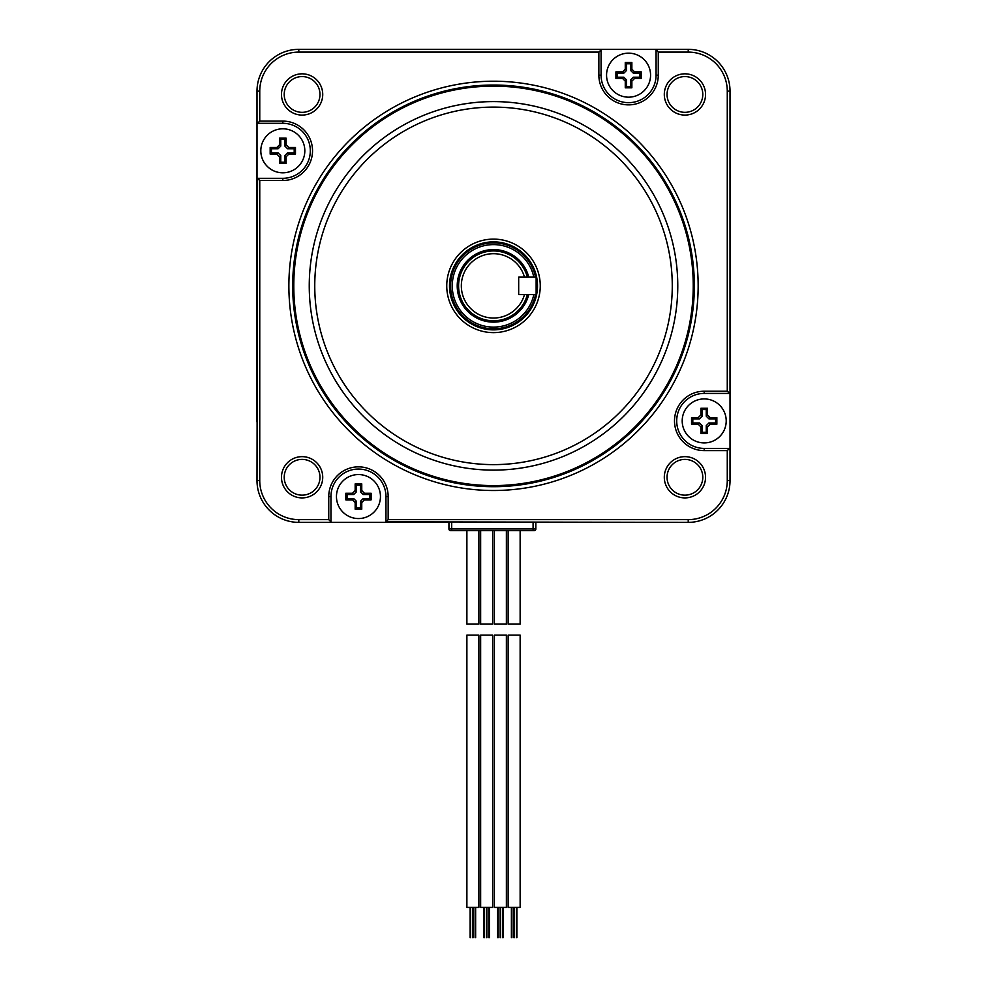 <?xml version="1.0" encoding="UTF-8"?>
<svg xmlns="http://www.w3.org/2000/svg" width="987" height="987" viewBox="0 0 987 987"><rect width="100%" height="100%" fill="white"/><g stroke="black" fill="none" stroke-linecap="round" stroke-linejoin="round"><path stroke-width="1.48" d="M628.522 522.382L535.842 522.407L535.842 528.983A1.653 1.653 0 0 1 534.189 530.624L520.137 530.624L520.137 624.129L508.145 624.129L508.145 530.624L506.38 530.624L508.145 530.624M520.137 635.134L508.145 635.134L508.145 907.398L520.137 907.398L520.137 635.134M494.388 530.624L492.636 530.624L494.388 530.624L494.388 624.129L506.38 624.129L506.38 530.624M500.384 635.134L506.38 635.134L506.38 907.398L494.388 907.398L494.388 635.134L500.384 635.134M535.842 522.382L535.842 528.983L533.091 528.983L533.091 530.624L451.688 530.624L466.888 530.624L466.888 624.129L478.88 624.129L478.88 530.624L480.644 530.624L480.644 624.129L492.636 624.129L492.636 530.624M486.64 635.134L492.636 635.134L492.636 907.398L480.644 907.398L480.644 635.134L486.64 635.134M472.884 635.134L478.88 635.134L478.88 907.398L466.888 907.398L466.888 635.134L472.884 635.134M730.022 480.57L730.022 91.149A41.799 41.799 0 0 0 688.223 49.35L298.802 49.35A41.799 41.799 0 0 0 257.002 91.149L257.002 123.301L282.813 123.301A27.5 27.5 0 0 1 310.313 150.814A27.5 27.5 0 0 1 282.813 178.314L257.545 178.314L259.754 180.51L259.754 480.57L257.002 480.57A41.799 41.799 0 0 0 298.802 522.382L330.953 522.382L330.953 496.56A27.5 27.5 0 0 1 358.454 469.059A27.5 27.5 0 0 1 385.954 496.56L385.954 521.827L388.162 519.631L688.223 519.631L688.223 522.382A41.799 41.799 0 0 0 730.022 480.57L727.271 480.57A39.048 39.048 0 0 1 688.223 519.631M259.754 180.51L282.813 180.51A29.696 29.696 0 0 0 312.521 150.814A29.696 29.696 0 0 0 282.813 121.105L259.754 121.105L259.754 91.149A39.048 39.048 0 0 1 298.802 52.101L598.862 52.101L598.862 75.172A29.696 29.696 0 0 0 628.571 104.869A29.696 29.696 0 0 0 658.267 75.172L656.071 75.172A27.5 27.5 0 0 1 628.571 102.673A27.5 27.5 0 0 1 601.071 75.172L601.071 49.905L598.862 52.101M727.271 480.57L727.271 450.615L704.2 450.615A29.696 29.696 0 0 1 674.503 420.918A29.696 29.696 0 0 1 704.2 391.222L727.271 391.222L727.271 91.149A39.048 39.048 0 0 0 688.223 52.101L658.267 52.101L658.267 75.172M259.754 480.57A39.048 39.048 0 0 0 298.802 519.631L328.757 519.631L328.757 496.56A29.696 29.696 0 0 1 358.454 466.851A29.696 29.696 0 0 1 388.162 496.56L388.162 519.631M664.3 477.276A20.628 20.628 0 0 0 684.916 497.904A20.628 20.628 0 0 0 705.545 477.276A20.628 20.628 0 0 0 684.916 456.648A20.628 20.628 0 0 0 664.3 477.276M322.724 477.276A20.628 20.628 0 0 0 302.096 456.648A20.628 20.628 0 0 0 281.48 477.276A20.628 20.628 0 0 0 302.096 497.904A20.628 20.628 0 0 0 322.724 477.276M322.724 94.456A20.628 20.628 0 0 0 302.096 73.828A20.628 20.628 0 0 0 281.48 94.456A20.628 20.628 0 0 0 302.096 115.084A20.628 20.628 0 0 0 322.724 94.456M664.3 94.456A20.628 20.628 0 0 0 684.916 115.084A20.628 20.628 0 0 0 705.545 94.456A20.628 20.628 0 0 0 684.916 73.828A20.628 20.628 0 0 0 664.3 94.456M288.87 285.86A204.642 204.642 0 0 0 493.512 490.502A204.642 204.642 0 0 0 698.154 285.86A204.642 204.642 0 0 0 493.512 81.218A204.642 204.642 0 0 0 288.87 285.86M292.683 285.86A200.83 200.83 0 0 1 493.512 85.03A200.83 200.83 0 0 1 694.342 285.86A200.83 200.83 0 0 1 493.512 486.69A200.83 200.83 0 0 1 292.683 285.86M293.781 285.86A199.732 199.732 0 0 1 493.512 86.128A199.732 199.732 0 0 1 693.244 285.86A199.732 199.732 0 0 1 493.512 485.592A199.732 199.732 0 0 1 293.781 285.86M493.512 101.599A184.261 184.261 0 0 0 309.252 285.86A184.261 184.261 0 0 0 493.512 470.12A184.261 184.261 0 0 0 677.773 285.86A184.261 184.261 0 0 0 493.512 101.599M493.512 107.102A178.758 178.758 0 0 0 314.754 285.86A178.758 178.758 0 0 0 493.512 464.618A178.758 178.758 0 0 0 672.27 285.86A178.758 178.758 0 0 0 493.512 107.102M493.512 332.619A46.747 46.747 0 0 0 540.259 285.86A46.747 46.747 0 0 0 493.512 239.113A46.747 46.747 0 0 0 446.753 285.86A46.747 46.747 0 0 0 493.512 332.619M493.512 329.868A44.008 44.008 0 0 0 537.508 285.86A44.008 44.008 0 0 0 493.512 241.864A44.008 44.008 0 0 0 449.504 285.86A44.008 44.008 0 0 0 493.512 329.868M702.793 477.276A17.877 17.877 0 0 1 684.916 495.153A17.877 17.877 0 0 1 667.052 477.276A17.877 17.877 0 0 1 684.916 459.399A17.877 17.877 0 0 1 702.793 477.276M284.219 477.276A17.877 17.877 0 0 1 302.096 459.399A17.877 17.877 0 0 1 319.973 477.276A17.877 17.877 0 0 1 302.096 495.153A17.877 17.877 0 0 1 284.219 477.276M284.219 94.456A17.877 17.877 0 0 1 302.096 76.579A17.877 17.877 0 0 1 319.973 94.456A17.877 17.877 0 0 1 302.096 112.333A17.877 17.877 0 0 1 284.219 94.456M702.793 94.456A17.877 17.877 0 0 1 684.916 112.333A17.877 17.877 0 0 1 667.052 94.456A17.877 17.877 0 0 1 684.916 76.579A17.877 17.877 0 0 1 702.793 94.456M259.754 121.105L257.545 123.301M257.545 178.314L257.002 480.57M328.757 519.631L330.953 521.827M385.954 521.827L688.223 522.382M385.954 522.382L330.953 522.382M658.267 52.101L656.071 49.35M656.071 49.905L656.071 75.172M257.002 178.314L257.002 123.301M730.022 393.418L727.271 391.222M727.271 450.615L729.479 448.419L704.2 448.419A27.5 27.5 0 0 1 676.7 420.918A27.5 27.5 0 0 1 704.2 393.418L729.479 393.418M533.831 277.125A41.257 41.257 0 0 0 452.256 285.86A41.257 41.257 0 0 0 533.831 294.595M527.329 294.595L527.329 294.595A34.927 34.927 0 0 1 458.585 285.86A34.927 34.927 0 0 1 527.329 277.137L524.479 277.137A32.176 32.176 0 0 0 474.944 259.581A32.176 32.176 0 0 0 474.944 312.139A32.176 32.176 0 0 0 524.479 294.595L527.329 294.595M524.479 277.137L518.681 277.137L518.681 294.595L536.138 294.595L536.138 277.125L524.479 277.125M524.479 294.595L518.681 294.595L518.681 277.137M357.158 522.382A25.847 25.847 0 0 0 358.454 522.407L448.937 522.407L448.937 528.983A1.653 1.653 0 0 0 450.59 530.624L451.688 530.624L451.688 528.983L448.937 528.983L448.937 522.382M257.002 420.931L256.978 150.863L256.978 420.931A25.847 25.847 0 0 0 257.002 422.017M628.522 522.407A25.847 25.847 0 0 0 629.817 522.382M257.002 149.765A25.847 25.847 0 0 0 256.978 150.863L256.978 150.863M682.202 420.918A21.998 21.998 0 0 0 704.2 442.916A21.998 21.998 0 0 0 726.21 420.918A21.998 21.998 0 0 0 704.2 398.921A21.998 21.998 0 0 0 682.202 420.918M707.506 414.935L710.196 417.624L716.858 417.624L716.858 424.225L710.196 424.225L707.506 426.915L707.506 433.564L700.906 433.564L700.906 426.915L698.216 424.225L691.554 424.225L691.554 417.624L698.216 417.624L700.906 414.935L700.906 408.273L707.506 408.273L707.506 414.935L706.248 416.193L706.248 409.531L702.164 409.531L702.164 416.193L699.475 418.883L692.812 418.883L692.812 422.954L699.475 422.954L702.164 425.644L702.164 432.306L706.248 432.306L706.248 425.644L708.937 422.954L715.6 422.954L715.6 418.883L708.937 418.883L706.248 416.193M707.506 408.273L706.248 409.531M716.858 424.225L715.6 422.954M707.506 433.564L706.248 432.306M700.906 433.564L702.164 432.306M691.554 424.225L692.812 422.954M691.554 417.624L692.812 418.883M700.906 408.273L702.164 409.531M716.858 417.624L715.6 418.883M628.571 97.17A21.998 21.998 0 0 0 650.569 75.172A21.998 21.998 0 0 0 628.571 53.162A21.998 21.998 0 0 0 606.561 75.172A21.998 21.998 0 0 0 628.571 97.17M622.575 71.866L625.264 69.176L625.264 62.514L631.865 62.514L631.865 69.176L634.555 71.866L641.217 71.866L641.217 78.466L634.555 78.466L631.865 81.156L631.865 87.818L625.264 87.818L625.264 81.156L622.575 78.466L615.913 78.466L615.913 71.866L622.575 71.866L623.846 73.137L617.183 73.137L617.183 77.208L623.846 77.208L626.535 79.898L626.535 86.56L630.607 86.56L630.607 79.898L633.296 77.208L639.958 77.208L639.958 73.137L633.296 73.137L630.607 70.447L630.607 63.785L626.535 63.785L626.535 70.447L623.846 73.137M615.913 71.866L617.183 73.137M631.865 62.514L630.607 63.785M641.217 71.866L639.958 73.137M641.217 78.466L639.958 77.208M631.865 87.818L630.607 86.56M625.264 87.818L626.535 86.56M615.913 78.466L617.183 77.208M625.264 62.514L626.535 63.785M304.823 150.814A21.998 21.998 0 0 0 282.813 128.803A21.998 21.998 0 0 0 260.815 150.814A21.998 21.998 0 0 0 282.813 172.811A21.998 21.998 0 0 0 304.823 150.814M279.518 156.797L276.829 154.108L270.167 154.108L270.167 147.507L276.829 147.507L279.518 144.818L279.518 138.155L286.119 138.155L286.119 144.818L288.809 147.507L295.471 147.507L295.471 154.108L288.809 154.108L286.119 156.797L286.119 163.46L279.518 163.46L279.518 156.797L280.777 155.539L280.777 162.201L284.861 162.201L284.861 155.539L287.55 152.849L294.2 152.849L294.2 148.766L287.55 148.766L284.861 146.076L284.861 139.414L280.777 139.414L280.777 146.076L278.087 148.766L271.425 148.766L271.425 152.849L278.087 152.849L280.777 155.539M279.518 163.46L280.777 162.201M270.167 147.507L271.425 148.766M279.518 138.155L280.777 139.414M286.119 138.155L284.861 139.414M295.471 147.507L294.2 148.766M295.471 154.108L294.2 152.849M286.119 163.46L284.861 162.201M270.167 154.108L271.425 152.849M358.454 474.562A21.998 21.998 0 0 0 336.456 496.56A21.998 21.998 0 0 0 358.454 518.557A21.998 21.998 0 0 0 380.451 496.56A21.998 21.998 0 0 0 358.454 474.562M364.45 499.854L361.76 502.543L361.76 509.206L355.16 509.206L355.16 502.543L352.47 499.854L345.808 499.854L345.808 493.253L352.47 493.253L355.16 490.564L355.16 483.901L361.76 483.901L361.76 490.564L364.45 493.253L371.112 493.253L371.112 499.854L364.45 499.854L363.179 498.595L369.841 498.595L369.841 494.524L363.179 494.524L360.489 491.834L360.489 485.172L356.418 485.172L356.418 491.834L353.728 494.524L347.066 494.524L347.066 498.595L353.728 498.595L356.418 501.285L356.418 507.947L360.489 507.947L360.489 501.285L363.179 498.595M371.112 499.854L369.841 498.595M355.16 509.206L356.418 507.947M345.808 499.854L347.066 498.595M345.808 493.253L347.066 494.524M355.16 483.901L356.418 485.172M361.76 483.901L360.489 485.172M371.112 493.253L369.841 494.524M361.76 509.206L360.489 507.947M480.644 530.624L514.387 530.624M259.754 91.149L257.002 91.149M282.813 121.105L282.813 123.301M282.813 180.51L282.813 178.314M298.802 519.631L298.802 522.382M328.757 496.56L330.953 496.56M388.162 496.56L385.954 496.56M727.271 91.149L730.022 91.149M688.223 52.101L688.223 49.35M598.862 75.172L601.071 75.172M298.802 52.101L298.802 49.35M704.2 450.615L704.2 448.419M704.2 391.222L704.2 393.418M536.138 281.011A42.897 42.897 0 0 1 536.138 290.709M535.522 294.595A42.897 42.897 0 0 1 450.615 285.86A42.897 42.897 0 0 1 535.522 277.125M528.736 277.125A36.297 36.297 0 0 0 457.215 285.86A36.297 36.297 0 0 0 528.736 294.595M710.196 417.624L708.937 418.883M710.196 424.225L708.937 422.954M707.506 426.915L706.248 425.644M700.906 426.915L702.164 425.644M698.216 424.225L699.475 422.954M698.216 417.624L699.475 418.883M700.906 414.935L702.164 416.193M625.264 69.176L626.535 70.447M631.865 69.176L630.607 70.447M634.555 71.866L633.296 73.137M634.555 78.466L633.296 77.208M631.865 81.156L630.607 79.898M625.264 81.156L626.535 79.898M622.575 78.466L623.846 77.208M276.829 154.108L278.087 152.849M276.829 147.507L278.087 148.766M279.518 144.818L280.777 146.076M286.119 144.818L284.861 146.076M288.809 147.507L287.55 148.766M288.809 154.108L287.55 152.849M286.119 156.797L284.861 155.539M361.76 502.543L360.489 501.285M355.16 502.543L356.418 501.285M352.47 499.854L353.728 498.595M352.47 493.253L353.728 494.524M355.16 490.564L356.418 491.834M361.76 490.564L360.489 491.834M364.45 493.253L363.179 494.524M535.842 528.983A1.653 1.653 0 0 1 534.189 530.624M533.091 522.382L533.091 528.983L451.688 528.983L451.688 522.382M516.386 907.398L516.386 937.65M516.892 907.398L516.892 937.65M511.389 907.398L511.389 937.65M511.883 907.398L511.883 937.65M513.882 907.398L513.882 937.65M514.387 907.398L514.387 937.65M502.642 907.398L502.642 937.65M503.136 907.398L503.136 937.65M497.633 907.398L497.633 937.65M498.139 907.398L498.139 937.65M500.138 907.398L500.138 937.65M500.631 907.398L500.631 937.65M488.886 907.398L488.886 937.65M489.392 907.398L489.392 937.65M483.889 907.398L483.889 937.65M484.383 907.398L484.383 937.65M486.381 907.398L486.381 937.65M486.887 907.398L486.887 937.65M475.142 907.398L475.142 937.65M475.635 907.398L475.635 937.65M470.133 907.398L470.133 937.65M470.639 907.398L470.639 937.65M472.637 907.398L472.637 937.65M473.131 907.398L473.131 937.65"/></g></svg>
